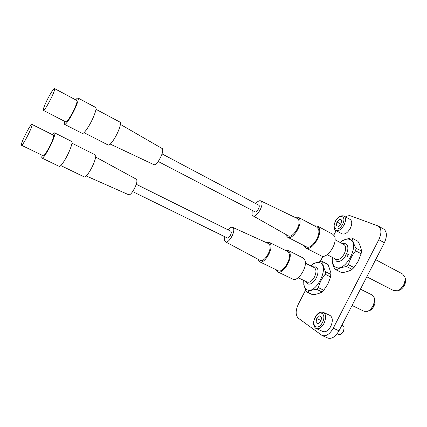 <?xml version="1.0" encoding="UTF-8"?>
<svg xmlns="http://www.w3.org/2000/svg" width="427" height="427" viewBox="0 0 427 427"><rect width="100%" height="100%" fill="white"/><g stroke="black" fill="none" stroke-linecap="round" stroke-linejoin="round"><path stroke-width="0.64" d="M336.129 230.639L333.802 235.165M322.961 256.253L320.335 261.367M305.481 290.264L298.361 304.12C295.463 310.53 295.431 315.211 298.265 318.158L322.097 335.489C326.025 336.647 329.745 334.213 333.257 328.187L378.834 239.691C381.77 233.137 381.567 228.578 378.221 226.011L350.823 215.929C349.323 215.421 347.599 215.763 345.656 216.953M322.097 335.489L327.797 338.051C331.758 339.225 335.489 336.812 338.99 330.818L384.364 242.739C387.284 236.216 387.054 231.664 383.67 229.075L378.221 226.011M405.004 277.662C406.024 279.829 405.821 282.402 404.39 285.385C402.704 288.412 400.611 290.13 398.113 290.547M400.361 289.127L403.814 285.081L405.084 280.304M366.814 276.797L393.726 290.643L397.596 290.755C400.046 289.81 402.063 287.878 403.643 284.958C405.042 282.135 405.453 279.525 404.881 277.123L402.618 274.017L375.648 259.653M327.157 254.679L336.081 259.285C338.867 260.144 341.584 258.34 344.226 253.873C346.265 249.315 346.169 246.182 343.938 244.474L335.062 239.755M342.491 243.705L345.801 243.748C348.224 245.482 348.517 248.802 346.687 253.707L345.838 254.684L345.539 255.938C342.465 260.475 339.465 262.231 336.535 261.217L334.624 258.532M347.162 256.787L348.309 254.561L346.468 253.601M332.452 257.412L332.275 259.952C332.339 263.507 333.46 265.904 335.633 267.131C345.368 273.184 360.788 243.225 349.852 239.483C347.658 238.624 345.155 239.12 342.337 240.972L340.33 242.557M353.999 267.558L348.48 264.703C349.852 259.584 352.238 254.956 355.622 250.825L361.114 253.739L358.301 261.041L353.999 267.558L351.464 269.773C349.014 271.182 345.785 272.154 341.771 272.688L334.907 269.181C333.268 265.989 332.291 263.171 331.992 260.721L332.163 257.262M336.305 269.912C338.67 268.311 342.107 267.185 346.607 266.539L352.126 269.378M348.48 264.703L346.607 266.539M356.001 248.284C353.85 244.415 352.691 241.116 352.526 238.378L357.922 241.292C359.993 244.933 361.167 248.156 361.455 250.964L356.001 248.284L355.622 250.825M342.337 240.972L342.737 240.417L351.069 237.764L352.526 238.378M341.771 272.688L335.654 269.634M342.737 240.417L340.041 242.403M352.307 238.255L357.922 241.292M361.482 251.209L361.114 253.739M374.335 298.238C375.493 300.416 375.322 303.09 373.817 306.271C372.237 309.132 370.316 310.744 368.069 311.102M369.905 309.901L373.251 305.994L374.516 300.437M352.056 305.454L364.119 311.304L367.503 311.342C369.697 310.466 371.533 308.662 373.006 305.929C374.484 302.892 374.874 300.133 374.175 297.646L372.072 294.977L360.452 289.148M298.179 277.715L307.178 282.092C309.65 282.813 312.078 281.126 314.464 277.022C316.503 272.405 316.439 269.272 314.267 267.612L305.326 263.139M312.964 266.96L316.039 266.875C318.606 268.834 318.686 272.533 316.279 277.977C313.461 282.813 310.594 284.804 307.68 283.95L305.865 281.452M303.907 280.502L303.8 283.523C303.997 286.378 304.931 288.358 306.591 289.463C315.185 295.868 329.98 267.099 320.255 262.888C318.275 261.916 315.964 262.311 313.333 264.057L311.016 265.984M313.333 264.057L313.76 263.475L321.499 261.169L322.166 261.463L328.112 264.553L330.914 272.944L330.605 276.963L327.925 283.96L323.778 290.237L318.339 287.595L316.599 289.314L322.033 291.945L321.419 292.303C319.241 293.514 316.3 294.326 312.591 294.737L312.367 294.63M313.76 263.475L310.787 265.872M303.8 283.523L303.677 280.39M303.656 284.04L305.972 291.374L312.479 294.683M322.113 261.436L328.112 264.553M312.591 294.737L307.098 292.111M307.21 292.164C309.292 290.766 312.425 289.816 316.599 289.314M318.339 287.595C319.631 282.695 321.921 278.249 325.193 274.262L330.605 276.963M331.016 274.486L325.614 271.775L325.193 274.262M325.614 271.775C323.698 267.942 322.759 264.633 322.791 261.847M322.033 291.945L323.778 290.237M344.002 216.035L350.156 219.446C352.216 221.058 352.27 224.015 350.327 228.322C347.615 232.875 344.867 234.717 342.075 233.847L335.894 230.511C338.659 231.365 341.397 229.502 344.114 224.922C346.073 220.594 346.035 217.631 344.002 216.035C340.516 215.16 337.618 216.921 335.312 221.314C333.423 226.161 333.615 229.224 335.894 230.511M338.414 226.342L341.077 223.588L341.669 220.006L339.593 219.211L336.951 221.955L336.359 225.509L338.414 226.342M340.687 223.994L336.951 221.955M341.616 220.321L339.593 219.211M344.055 328.326L343.42 331.742L341.669 333.759M337.068 333.85L338.686 334.587L340.282 334.608L343.185 331.747C344.093 329.852 344.285 328.171 343.762 326.703L341.915 325.139M323.41 312.377L330.055 315.484C332.798 317.48 333.028 321.136 330.744 326.458C328.294 330.669 325.694 332.371 322.945 331.56L316.252 328.534C318.969 329.329 321.563 327.605 324.018 323.367C326.324 318.019 326.121 314.357 323.41 312.377C320.047 311.55 317.272 313.215 315.089 317.373C313.397 320.917 313.151 324.024 314.352 326.682C315.254 327.973 315.889 328.587 316.252 328.534M318.115 324.061L320.896 321.424L321.579 317.33L319.492 315.905L316.738 318.537L316.049 322.598L318.115 324.061M318.483 323.709L316.049 322.598M321.045 320.522L316.738 318.537M285.823 234.423L286.138 235.501L287.601 237.193C292.49 240.449 302.77 224.543 299.487 218.699L298.142 217.194L294.838 217.311M287.601 237.193L306.356 246.827C311.475 250.19 321.702 234.578 318.19 228.669L316.765 227.132L298.142 217.194M314.304 225.819L317.378 226.022L318.958 227.724C322.892 234.29 311.486 251.706 305.791 247.959L303.88 245.557M317.378 226.022L332.638 234.183L334.288 235.907C338.424 242.531 327.071 259.68 321.173 255.842L305.791 247.959M252.202 210.388L252.058 214.658L252.955 215.806C256.147 218.08 263.694 206.15 261.682 201.966L260.78 200.887C259.456 200.364 257.828 201.186 255.89 203.359M288.177 235.757L288.246 235.795C292.442 238.72 301.398 224.949 298.569 219.857L297.277 218.485M120.403 124.39L162.303 148.607C163.509 150.587 162.308 154.617 158.7 160.696C156.624 163.706 155.049 165.041 153.976 164.699L110.267 144.086M95.979 109.307L119.992 122.122C121.77 122.688 118.546 132.156 114.18 138.994C111.372 143.355 109.376 145.372 108.196 145.052L84.018 132.637M43.399 110.396L65.817 121.93C67.183 123.435 76.855 105.72 77.004 101.402L76.801 100.441L54.523 88.576C53.45 87.407 44.066 104.866 43.34 109.349L43.399 110.396C44.392 111.725 54.08 93.668 54.603 89.478L54.523 88.576M75.696 99.854C76.844 98.445 77.629 97.836 78.05 98.029L95.669 107.449C97.356 107.908 93.449 118.519 88.645 126.349C85.56 131.335 83.457 133.699 82.342 133.448L64.594 124.353C64.194 124.113 64.231 123.115 64.707 121.359M78.05 98.029C79.523 98.365 75.392 109.013 70.636 116.993C67.583 122.079 65.571 124.529 64.594 124.353M158.161 161.47L255.02 211.856C256.531 212.881 260.043 207.325 259.114 205.35L162.073 153.912M257.903 259.162L259.579 261.735C264.019 264.569 273.211 249.779 270.563 243.982L269.154 242.258L266.096 242.493M259.579 261.735L278.014 270.654C282.669 273.579 291.806 259.045 288.94 253.2L287.446 251.444L269.154 242.258M285.14 250.291L288.001 250.366L289.661 252.309C292.869 258.805 282.679 275.015 277.502 271.759L275.698 269.533M288.001 250.366L302.999 257.919L304.739 259.883C308.139 266.421 298.003 282.402 292.634 279.066L277.502 271.759M224.757 236.707L224.575 240.524L225.493 241.837C228.386 243.812 235.144 232.747 233.569 228.584L232.64 227.345C231.407 226.897 229.902 227.74 228.125 229.881M260.107 260.342L260.171 260.374C263.977 262.92 271.988 250.121 269.704 245.077L268.375 243.523M95.685 157.035L136.501 179.292C137.622 181.256 136.426 185.238 132.909 191.237C131.089 193.895 129.717 195.086 128.794 194.803L86.243 175.961M71.982 143.194L95.312 154.916C97.025 155.38 93.721 164.998 89.531 171.585C87.076 175.428 85.341 177.216 84.322 176.943L60.799 165.564M21.473 145.239L43.18 155.759C44.397 157.083 53.14 140.867 53.626 136.352L53.476 135.188L31.934 124.38C30.99 123.344 22.492 139.314 21.489 143.99L21.473 145.239C22.353 146.413 31.118 129.904 31.945 125.49L31.934 124.38M52.462 134.676C53.53 133.315 54.256 132.717 54.651 132.882L71.704 141.465C73.327 141.828 69.334 152.594 64.728 160.136C62.032 164.523 60.202 166.61 59.241 166.391L42.033 158.086C41.665 157.873 41.707 156.933 42.156 155.268M54.651 132.882C56.065 133.133 51.848 143.936 47.29 151.612C44.621 156.079 42.871 158.236 42.033 158.086M132.669 191.595L227.383 237.994C228.749 238.885 231.893 233.729 231.172 231.765L230.74 231.178L136.293 184.304M333.257 328.187L338.99 330.818M378.834 239.691L384.364 242.739M342.614 224.196C346.97 216.035 339.374 213.265 335.462 221.362C331.138 229.294 338.526 232.464 342.614 224.196M322.438 322.497C327.071 313.856 319.407 308.844 315.243 317.496C310.653 325.854 318.078 331.32 322.438 322.497M342.673 243.801L343.313 243.465M334.811 258.629L334.891 259.338M332.275 259.952L331.987 260.721M306.052 281.542L306.18 282.338M313.151 267.051L313.856 266.672M260.78 200.887L297.352 218.523M252.955 215.806L288.246 235.795M232.64 227.345L268.439 243.555M225.493 241.837L260.171 260.374"/></g></svg>
